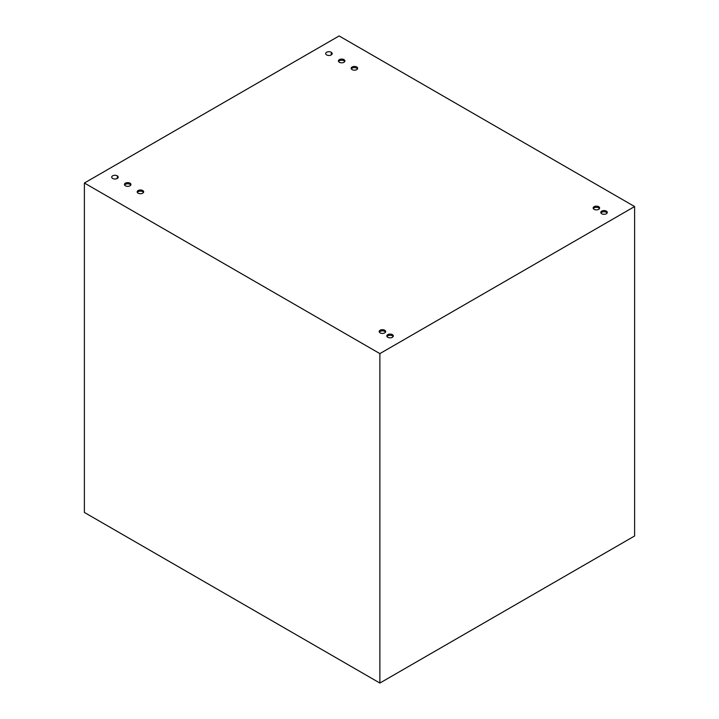 <?xml version="1.0" encoding="UTF-8"?>
<svg xmlns="http://www.w3.org/2000/svg" width="719" height="719" viewBox="0 0 719 719"><rect width="100%" height="100%" fill="white"/><g stroke="black" fill="none" stroke-linecap="round" stroke-linejoin="round"><path stroke-width="1.08" d="M379.875 683.05L634.607 535.979L634.607 206.551L379.875 353.613L379.875 683.05L84.393 512.449L84.393 183.021L339.125 35.95L634.607 206.551M332.007 54.186A3.244 1.869 0 0 0 331.225 53.449L331.225 54.923M118.033 177.719A3.244 1.869 0 0 0 117.251 176.991L117.251 178.456M379.875 353.613L84.393 183.021M117.251 175.813A3.244 1.869 180 0 1 118.204 177.135A3.244 1.869 180 0 1 114.959 179.004A3.244 1.869 180 0 1 111.715 177.135A3.244 1.869 180 0 1 113.719 175.409A3.244 1.869 180 0 1 117.251 175.813M129.986 183.165A3.244 1.869 180 0 1 130.939 184.486A3.244 1.869 180 0 1 127.694 186.356A3.244 1.869 180 0 1 124.45 184.486A3.244 1.869 180 0 1 126.454 182.761A3.244 1.869 180 0 1 129.986 183.165M142.722 190.517A3.244 1.869 180 0 1 143.674 191.838A3.244 1.869 180 0 1 140.43 193.717A3.244 1.869 180 0 1 137.194 191.838A3.244 1.869 180 0 1 139.189 190.113A3.244 1.869 180 0 1 142.722 190.517M384.719 330.228A3.244 1.869 180 0 1 385.672 331.558A3.244 1.869 180 0 1 382.427 333.427A3.244 1.869 180 0 1 379.183 331.558A3.244 1.869 180 0 1 381.187 329.823A3.244 1.869 180 0 1 384.719 330.228M392.358 334.641A3.244 1.869 180 0 1 393.311 335.971A3.244 1.869 180 0 1 390.066 337.84A3.244 1.869 180 0 1 386.822 335.971A3.244 1.869 180 0 1 388.826 334.236A3.244 1.869 180 0 1 392.358 334.641M598.693 206.695A3.244 1.869 180 0 1 599.637 208.016A3.244 1.869 180 0 1 596.402 209.894A3.244 1.869 180 0 1 593.157 208.016A3.244 1.869 180 0 1 595.161 206.29A3.244 1.869 180 0 1 598.693 206.695M606.333 211.107A3.244 1.869 180 0 1 607.285 212.429A3.244 1.869 180 0 1 604.041 214.298A3.244 1.869 180 0 1 600.796 212.429A3.244 1.869 180 0 1 602.801 210.703A3.244 1.869 180 0 1 606.333 211.107M331.225 52.271A3.244 1.869 180 0 1 332.178 53.601A3.244 1.869 180 0 1 328.934 55.471A3.244 1.869 180 0 1 325.689 53.601A3.244 1.869 180 0 1 327.693 51.867A3.244 1.869 180 0 1 331.225 52.271M343.961 59.632A3.244 1.869 180 0 1 344.913 60.953A3.244 1.869 180 0 1 341.669 62.823A3.244 1.869 180 0 1 338.424 60.953A3.244 1.869 180 0 1 340.429 59.219A3.244 1.869 180 0 1 343.961 59.632M356.696 66.984A3.244 1.869 180 0 1 357.649 68.305A3.244 1.869 180 0 1 354.404 70.174A3.244 1.869 180 0 1 351.16 68.305A3.244 1.869 180 0 1 353.164 66.579A3.244 1.869 180 0 1 356.696 66.984M357.487 68.889A3.244 1.869 0 0 0 356.696 68.161A3.244 1.869 0 0 0 351.33 68.889M344.743 61.537A3.244 1.869 0 0 0 343.961 60.8A3.244 1.869 0 0 0 338.595 61.537M607.115 213.022A3.244 1.869 0 0 0 606.333 212.285A3.244 1.869 0 0 0 600.967 213.022M599.475 208.609A3.244 1.869 0 0 0 598.693 207.872A3.244 1.869 0 0 0 593.319 208.609M393.149 336.555A3.244 1.869 0 0 0 392.358 335.818A3.244 1.869 0 0 0 386.993 336.555M385.501 332.142A3.244 1.869 0 0 0 384.719 331.405A3.244 1.869 0 0 0 379.344 332.142M143.512 192.431A3.244 1.869 0 0 0 142.722 191.694A3.244 1.869 0 0 0 137.356 192.431M130.777 185.08A3.244 1.869 0 0 0 129.986 184.343A3.244 1.869 0 0 0 124.621 185.08"/></g></svg>

